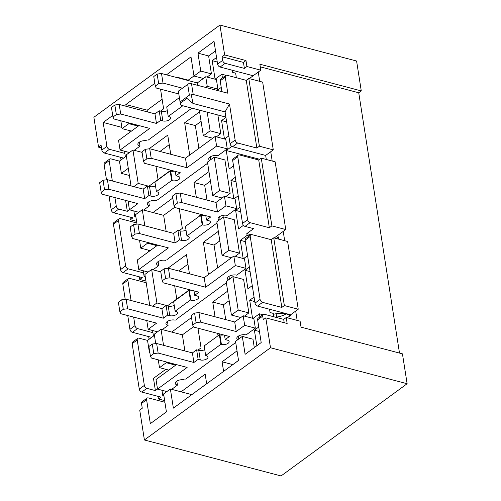 <?xml version="1.0" encoding="UTF-8"?>
<svg xmlns="http://www.w3.org/2000/svg" width="501" height="501" viewBox="0 0 501 501"><rect width="100%" height="100%" fill="white"/><g stroke="black" fill="none" stroke-linecap="round" stroke-linejoin="round"><path stroke-width="0.75" d="M121.862 127.379L103.175 122.457L112.719 115.48M146.198 282.752L129.64 278.393A2.749 1.779 53.8 0 0 128.394 278.562A2.749 1.779 53.8 0 0 127.88 280.222L131.055 300.512M152.924 332.651L137.499 328.593A2.749 1.779 53.8 0 1 134.994 325.637L133.654 317.095M164.91 402.272L148.359 397.913A2.749 1.779 53.8 0 0 147.106 398.082A2.749 1.779 53.8 0 0 146.593 399.742L150.338 423.646L166.413 411.885L163.608 393.955L170.378 389.008L181.055 391.813L205.172 374.178L206.675 383.772M216.401 136.842L220.791 133.635L217.866 114.979M198.903 148.346L195.334 125.569L184.662 122.764L189.722 155.066M184.662 122.764L199.592 111.836M225.757 196.605L230.147 193.392L224.905 159.932L214.228 157.12L207.464 162.067L212.7 195.534L219.469 190.58L214.228 157.12M201.308 214.484L199.26 215.987L198.928 213.858M207.007 200.081L204.696 185.332L194.019 182.521L196.329 197.275M194.019 182.521L208.955 171.599M235.113 256.362L239.503 253.155L234.261 219.689L223.59 216.877L216.82 221.83L222.062 255.297L228.832 250.343L223.59 216.877M217.622 267.866L214.052 245.089L203.375 242.277L208.435 274.586M203.375 242.277L218.311 231.356M170.735 154.283L167.735 135.138L149.01 148.835M170.797 170.202L148.703 186.359M179.214 230.648L182.339 228.362L179.252 208.679M166.169 231.418L163.652 215.349L152.98 212.537L172.801 198.039M189.453 273.803L186.453 254.658L167.729 268.354M189.516 289.716L167.422 305.879M244.475 316.125L248.859 312.912L243.624 279.445L232.946 276.64L226.176 281.587L231.418 315.054L238.188 310.1L232.946 276.64M220.027 334.004L217.979 335.501L217.641 333.378M215.048 316.789L212.737 302.04L227.667 291.119M184.888 350.938L182.37 334.868L171.693 332.057L191.52 317.559M197.97 328.199L201.051 347.882L197.933 350.161M238.351 336.133L238.795 338.964L238.351 336.133M235.714 342.509L185.664 379.119M228.995 276.377L229.439 279.207L228.995 276.377M226.358 282.752L176.308 319.356M219.638 216.62L220.077 219.444L219.638 216.62M217.002 222.989L166.952 259.599M210.276 156.857L210.721 159.687L210.276 156.857M207.646 163.232L157.59 199.836M191.902 108.141L148.233 140.08M157.508 389.058L155.398 390.598L153.481 378.349L165.812 369.325M163.946 396.128L162.819 395.828L161.948 390.26M162.819 395.828L163.789 395.12M237.029 350.875L222.093 361.797L223.596 371.391M254.295 347.606L252.98 339.208L242.302 336.396L235.533 341.35L238.532 360.469L173.371 408.127L170.378 389.008M256.831 345.753L254.395 330.178L258.754 326.99M253.105 318.392L259.374 313.808L259.869 316.939M252.529 318.241L249.705 300.231L254.063 297.049M252.272 285.626L247.92 288.814L245.014 270.289L249.373 267.102M247.582 255.679L243.599 258.597M243.167 258.485L240.33 240.342L247.099 235.389L246.818 233.598L253.587 228.644L245.045 226.396A2.749 1.779 -126.2 0 1 242.534 223.446L247.613 219.732L237.756 156.782A2.749 1.779 -126.2 0 1 238.269 155.128A2.749 1.779 -126.2 0 1 239.516 154.953L258.729 160.013L269.338 227.742L250.124 222.682A2.749 1.779 -126.2 0 1 247.613 219.732M243.448 225.325L238.539 228.919L235.639 210.395L239.992 207.207M238.207 195.785L234.092 198.797M233.81 198.722L230.948 180.448L235.307 177.26M233.516 165.844L229.157 169.025L226.258 150.5L231.857 146.405M228.825 135.896L224.586 139.002M224.454 138.965L221.567 120.559L225.926 117.372M217.171 90.399L221.235 87.424M225.995 75.325L221.862 74.236L222.431 77.899M221.862 74.236L215.092 79.189L212.192 60.665L216.545 57.477M207.045 77.085L211.428 73.872L208.623 55.949L215.518 50.902M177.611 77.755L177.548 77.342L177.154 77.63M160.502 111.128L163.62 108.842L160.627 89.723L161.172 89.322M130.016 132.132L129.784 130.661M128.275 168.33L121.38 173.377L119.463 161.122L125.388 156.794L124.517 151.221M129.433 209.781L127.323 211.322L125.613 200.387M135.715 215.837L134.744 216.551L133.873 210.984M148.728 251.652L148.496 250.181M145.077 275.6L144.1 276.308L143.23 270.74M149.818 352.391L149.455 352.654L147.538 340.404L153.463 336.071L152.592 330.497M276.671 317.07L276.145 313.726M103.175 122.457L106.92 146.361A2.749 1.779 53.8 0 0 109.425 149.317L124.849 153.375M101.503 147.927L98.553 147.15L101.089 145.296L101.841 150.075A2.749 1.779 53.8 0 0 104.352 153.03L123.565 158.084L121.023 159.944L120.616 157.308M127.749 315.542L129.916 329.351A2.749 1.779 53.8 0 0 132.427 332.307L151.64 337.367L149.098 339.221L148.684 336.591M136.836 222.995L120.284 218.636A2.749 1.779 53.8 0 0 119.031 218.805A2.749 1.779 53.8 0 0 118.524 220.465L125.632 265.881A2.749 1.779 53.8 0 0 128.143 268.83L143.568 272.895M119.031 218.805L113.959 222.519A2.749 1.779 53.8 0 0 113.445 224.179L120.559 269.594A2.749 1.779 53.8 0 0 123.064 272.544L142.278 277.604L139.741 279.464L139.328 276.828M145.935 281.092L139.741 279.464M98.553 147.15L93.875 117.272L219.958 25.05L356.593 61.028L361.271 90.906L358.735 92.766L399.497 353.073M286.228 317.515L287.161 323.489L265.812 317.872L263.275 319.726L262.712 316.144A2.749 1.779 -126.2 0 1 263.225 314.484A2.749 1.779 -126.2 0 1 264.472 314.315L283.685 319.375L286.228 317.515L300.099 321.172L301.038 327.147L402.447 353.85L407.125 383.728L281.042 475.95L144.407 439.972L270.49 347.75L407.125 383.728M221.899 91.645L220.202 80.818L225.281 77.104L227.798 93.199L189.434 83.204L178.369 91.126L180.066 101.966L189.378 95.159L193.204 94.482L229.496 104.039L235.138 140.048A2.749 1.779 -126.2 0 0 237.643 143.004L256.863 148.064L259.399 146.204L248.79 78.482L262.668 82.133L273.277 149.862L259.399 146.204M225.882 117.09L181.7 105.454A2.749 1.309 171.1 0 1 180.686 104.696L180.335 103.244L186.936 98.415L193.042 103.463L225.068 111.892L230.059 143.762L235.138 140.048M220.202 80.818A2.749 1.779 -126.2 0 1 220.716 79.158L225.788 75.444A2.749 1.779 -126.2 0 1 227.041 75.275L246.254 80.335L256.863 148.064M230.059 143.762A2.749 1.779 -126.2 0 0 232.57 146.718L265.662 155.429L266.294 159.481M225.068 111.892L229.496 104.039M203.362 78.482L193.987 76.014L200.757 71.067L197.945 53.137L214.027 41.376L217.584 64.084A2.749 1.779 -126.2 0 0 220.089 67.04L253.18 75.751L260.796 70.184L246.918 66.527L245.985 60.552L224.636 54.928L222.1 56.788L243.448 62.406L245.985 60.552M263.225 314.484L258.147 318.198A2.749 1.779 -126.2 0 0 257.633 319.857L261.19 342.565L245.114 354.326L242.302 336.396M212.192 60.665L217.252 61.999M238.269 155.128L233.19 158.842A2.749 1.779 -126.2 0 0 232.677 160.495L242.534 223.446M250.744 234.806A2.749 1.779 -126.2 0 1 251.997 234.637L271.21 239.697L281.812 307.42L262.599 302.36A2.749 1.779 -126.2 0 1 260.088 299.41L250.231 236.466A2.749 1.779 -126.2 0 1 250.744 234.806L245.665 238.52A2.749 1.779 -126.2 0 0 245.158 240.179L255.015 303.124A2.749 1.779 -126.2 0 0 257.52 306.073L290.611 314.791L290.699 315.323L287.305 317.803M276.239 238.495L278.418 236.904L278.769 239.159M254.395 330.178L259.462 331.512M259.374 313.808L262.887 314.728M249.705 300.231L254.771 301.564M245.014 270.289L250.08 271.617M249.191 235.94L247.099 235.389M240.33 240.342L245.39 241.676M235.639 210.395L240.699 211.729M230.948 180.448L236.015 181.782M226.258 150.5L259.7 159.305M221.567 120.559L226.634 121.887M249.279 78.607L253.18 75.751M159.963 151.446L169.232 144.664M158.047 179.527L155.974 166.294M273.79 316.77L273.258 313.375L270.052 312.53L269.538 309.242M232.107 70.203L232.433 72.294L235.639 73.14L236.353 77.73M260.796 70.184L259.862 64.203L361.271 90.906M260.276 66.84L358.735 92.766M259.718 81.356L258.259 72.038M272.193 161.034L270.734 151.715L273.277 149.862M284.674 240.712L283.215 231.399L285.752 229.539L271.874 225.888L261.272 158.159L275.149 161.81L285.752 229.539M297.149 320.396L295.69 311.077L298.233 309.217L284.355 305.566L273.746 237.837L287.624 241.488L298.233 309.217M147.106 398.082L142.027 401.796A2.749 1.779 53.8 0 0 141.52 403.455L142.265 408.234L139.729 410.094L144.407 439.972M248.834 157.408L248.678 156.406M182.37 334.868L193.505 326.721M171.693 332.057L161.021 329.245L154.252 334.198L155.723 343.611M158.266 359.831L159.493 367.665L166.263 362.711L166.132 361.904M163.539 345.314L161.021 329.245M166.263 362.711L175.632 365.179M225.719 319.6L223.408 304.852L229.164 300.644M240.793 317.521L231.418 315.054M152.517 306.161L156.901 302.955L151.665 269.488L144.895 274.435L149.749 305.435M156.901 302.955L167.578 305.76M176.759 299.047L174.686 285.814M160.79 271.893L151.665 269.488M178.682 270.966L187.944 264.184M139.547 240.311L140.775 248.145L147.544 243.192L147.419 242.384M144.82 225.794L142.303 209.725L135.533 214.678L137.011 224.091M147.544 243.192L156.919 245.659M152.98 212.537L142.303 209.725M163.652 215.349L174.793 207.201M162.117 99.248L147.181 110.17L147.457 111.898M188.288 80.567L188.226 80.154L193.975 75.945M166.476 74.824L190.994 56.895L193.987 76.014M219.958 25.05L224.636 54.928M243.448 62.406L244.382 68.386L225.168 63.326A2.749 1.779 -126.2 0 1 222.657 60.37L222.1 56.788M244.382 68.386L246.918 66.527M225.281 77.104A2.749 1.779 -126.2 0 1 225.788 75.444M248.79 78.482L246.254 80.335M265.662 155.429L270.734 151.715M269.338 227.742L271.874 225.888M261.272 158.159L258.729 160.013M274.235 237.962L283.215 231.399M281.812 307.42L284.355 305.566M273.746 237.837L271.21 239.697M283.685 319.375L284.211 322.713M290.611 314.791L295.69 311.077M265.812 317.872L270.49 347.75M238.52 360.401L232.777 364.678M191.739 394.694L206.662 383.703M191.726 394.625L181.055 391.813M164.654 400.612L158.46 398.984L158.047 396.347M155.398 390.598L146.862 388.35A2.749 1.779 53.8 0 1 144.351 385.401L137.236 339.979A2.749 1.779 53.8 0 1 137.75 338.325A2.749 1.779 53.8 0 1 138.996 338.156L147.538 340.404M137.75 338.325L132.671 342.039A2.749 1.779 53.8 0 0 132.158 343.692L139.272 389.114A2.749 1.779 53.8 0 0 141.783 392.064L160.996 397.124L158.46 398.984M128.394 278.562L123.315 282.276A2.749 1.779 53.8 0 0 122.801 283.935L125.212 299.329M136.579 221.336L130.385 219.701L129.972 217.071M119.463 161.122L110.921 158.873A2.749 1.779 53.8 0 0 109.675 159.049L104.596 162.762A2.749 1.779 53.8 0 0 104.089 164.416L106.494 179.809M109.036 196.023L111.197 209.831A2.749 1.779 53.8 0 0 113.708 212.787L132.922 217.847L130.385 219.701M127.323 211.322L118.787 209.074A2.749 1.779 53.8 0 1 116.276 206.118L114.936 197.576M112.343 180.993L109.162 160.702A2.749 1.779 53.8 0 1 109.675 159.049M120.835 120.791L122.056 128.625L128.826 123.672L128.701 122.864M126.102 106.281L125.832 104.552L154.84 83.335M128.826 123.672L138.201 126.139M147.181 110.17L125.832 104.552M214.052 245.089L219.801 240.881M231.431 257.764L222.062 255.297M204.696 185.332L210.445 181.124M222.075 198.001L212.7 195.534M195.334 125.569L201.089 121.367M199.323 110.095L203.343 135.777L210.113 130.824L207.189 112.168M212.718 138.245L203.343 135.777M133.798 186.641L138.188 183.435L132.947 149.968L126.177 154.922L131.03 185.915M168.868 370.133L159.493 367.665M223.408 304.852L212.737 302.04M248.859 312.912L238.188 310.1M150.15 250.613L140.775 248.145M142.071 152.373L132.947 149.968M138.188 183.435L148.86 186.247M188.226 80.154L177.548 77.342M211.428 73.872L200.757 71.067M208.623 55.949L197.945 53.137M250.951 234.687L246.818 233.598M232.771 364.609L222.093 361.797M149.455 352.654L149.874 352.76M145.234 276.608L144.1 276.308M135.877 216.845L134.744 216.551M121.38 173.377L129.396 175.488M131.431 131.093L122.056 128.625M239.503 253.155L228.832 250.343M230.147 193.392L219.469 190.58M220.791 133.635L210.113 130.824M180.066 101.966L180.335 103.244M191.263 94.852L193.042 103.463M139.391 142.102L140.017 146.092L134.249 150.313M147.125 140.894A5.774 2.743 171.1 0 0 140.887 141.37A5.774 2.743 171.1 0 0 137.863 144.388A5.774 2.743 171.1 0 0 140.017 146.092M129.452 152.523L120.077 150.056L149.699 128.394L113.934 118.975L112.963 117.034L116.345 114.56L120.703 114.021L156.469 123.44L160.696 120.346L162.831 120.91A4.81 2.286 171.1 0 0 168.029 120.509A4.81 2.286 171.1 0 0 170.547 117.998A4.81 2.286 171.1 0 0 168.756 116.576L168.223 116.432L182.827 105.749M138.984 125.569L118.58 140.493L120.077 150.056M116.345 114.56L114.848 104.997L111.46 107.471L112.963 117.034M114.848 104.997L119.207 104.465L120.703 114.021M119.207 104.465L154.972 113.877L156.469 123.44M154.972 113.877L159.199 110.784L160.696 120.346M159.199 110.784L161.335 111.347A4.81 2.286 171.1 0 0 167.309 110.608M179.383 97.614L166.727 106.876L168.223 116.432M178.813 93.969L156.249 88.026L155.272 86.091L158.654 83.611L163.013 83.078L182.395 88.182M158.654 83.611L157.157 74.054L153.776 76.528L155.272 86.091M157.157 74.054L161.516 73.515L163.013 83.078M161.516 73.515L197.281 82.934L197.644 85.258M205.754 87.393L207.239 86.304L217.91 89.115L216.426 90.205M197.281 82.934L205.742 76.741L207.239 86.304M205.742 76.741L216.413 79.553L217.91 89.115M209.756 160.395A5.774 2.743 -8.9 0 1 208.748 159.143A5.774 2.743 -8.9 0 1 211.779 156.124A5.774 2.743 -8.9 0 1 218.01 155.648L227.272 148.872L225.776 139.316L215.098 136.504L185.483 158.166L149.724 148.747L145.359 149.285L141.977 151.759L143.474 161.322L144.451 163.263L180.21 172.676L175.976 175.77L175.294 171.38M227.272 148.872L216.595 146.067L215.098 136.504M216.595 146.067L186.979 167.729L185.483 158.166M186.979 167.729L151.221 158.31L149.724 148.747M151.221 158.31L146.856 158.842L145.359 149.285M146.856 158.842L143.474 161.322M175.976 175.77L178.112 176.333A4.81 2.286 -8.9 0 1 179.909 177.755A4.81 2.286 -8.9 0 1 177.385 180.272A4.81 2.286 -8.9 0 1 172.187 180.667L171.655 180.529L170.158 170.966L154.928 182.107L156.425 191.67L156.957 191.808A4.81 2.286 -8.9 0 1 158.754 193.229A4.81 2.286 -8.9 0 1 156.231 195.747A4.81 2.286 -8.9 0 1 151.033 196.141L148.903 195.578L147.4 186.015L143.173 189.109L107.414 179.696L103.049 180.228L99.668 182.708L101.164 192.265L102.141 194.206L137.9 203.625L129.44 209.813L128.062 201.033M174.361 171.135A4.81 2.286 -8.9 0 1 170.691 171.104L170.158 170.966M171.655 180.529L156.425 191.67M155.51 185.84A4.81 2.286 -8.9 0 1 149.536 186.579L147.4 186.015M148.903 195.578L144.67 198.672L143.173 189.109M144.67 198.672L108.911 189.259L107.414 179.696M108.911 189.259L104.546 189.791L103.049 180.228M104.546 189.791L101.164 192.265M129.44 209.813L138.815 212.28M143.605 210.069L149.373 205.848L148.747 201.865M149.373 205.848A5.774 2.743 -8.9 0 1 147.219 204.145A5.774 2.743 -8.9 0 1 150.25 201.126A5.774 2.743 -8.9 0 1 156.481 200.65M176.822 381.142L177.448 385.131L171.68 389.346M184.556 379.927A5.774 2.743 171.1 0 0 178.325 380.403A5.774 2.743 171.1 0 0 175.294 383.422A5.774 2.743 171.1 0 0 177.448 385.131M166.883 391.563L157.514 389.089L187.13 367.427L151.371 358.015L150.394 356.073L153.776 353.6L158.141 353.061L193.9 362.48L198.127 359.38L200.262 359.943A4.81 2.286 171.1 0 0 205.46 359.549A4.81 2.286 171.1 0 0 207.978 357.031A4.81 2.286 171.1 0 0 206.187 355.61L205.654 355.472L220.885 344.331L221.417 344.469A4.81 2.286 171.1 0 0 226.615 344.074A4.81 2.286 171.1 0 0 229.132 341.563A4.81 2.286 171.1 0 0 227.341 340.141L225.206 339.578L229.439 336.484L193.68 327.065L192.703 325.124L196.085 322.65L200.45 322.112L236.209 331.53L244.67 325.343L255.347 328.155L246.085 334.925A5.774 2.743 171.1 0 0 239.854 335.401A5.774 2.743 171.1 0 0 236.823 338.419A5.774 2.743 171.1 0 0 237.831 339.672M176.415 364.609L156.018 379.533L157.514 389.089M153.776 353.6L152.279 344.037L148.897 346.51L150.394 356.073M152.279 344.037L156.644 343.498L158.141 353.061M156.644 343.498L192.403 352.917L193.9 362.48M192.403 352.917L196.63 349.823L198.127 359.38M196.63 349.823L198.765 350.381A4.81 2.286 171.1 0 0 204.74 349.642M220.885 344.331L219.388 334.768L204.157 345.909L205.654 355.472M219.388 334.768L219.92 334.912A4.81 2.286 171.1 0 0 223.59 334.944M224.523 335.188L225.206 339.578M196.085 322.65L194.588 313.087L191.207 315.561L192.703 325.124M194.588 313.087L198.953 312.555L200.45 322.112M198.953 312.555L234.712 321.968L236.209 331.53M234.712 321.968L243.173 315.78L244.67 325.343M243.173 315.78L253.85 318.592L255.347 328.155M158.109 261.622L158.729 265.611L152.962 269.832M165.837 260.414A5.774 2.743 171.1 0 0 159.606 260.883A5.774 2.743 171.1 0 0 156.581 263.902A5.774 2.743 171.1 0 0 158.729 265.611M148.171 272.043L138.796 269.576L168.411 247.907L132.652 238.495L131.675 236.553L135.063 234.08L139.422 233.541L175.181 242.96L179.414 239.866L181.55 240.424A4.81 2.286 171.1 0 0 186.741 240.029A4.81 2.286 171.1 0 0 189.265 237.518A4.81 2.286 171.1 0 0 187.474 236.096L186.936 235.952L202.172 224.811L202.705 224.955A4.81 2.286 171.1 0 0 207.896 224.554A4.81 2.286 171.1 0 0 210.42 222.043A4.81 2.286 171.1 0 0 208.629 220.622L206.493 220.058L210.721 216.964L174.962 207.546L173.985 205.604L177.373 203.13L181.731 202.598L217.49 212.011L225.951 205.823L236.629 208.635L227.366 215.405A5.774 2.743 171.1 0 0 221.135 215.881A5.774 2.743 171.1 0 0 218.11 218.899A5.774 2.743 171.1 0 0 219.112 220.152M157.702 245.089L137.299 260.013L138.796 269.576M135.063 234.08L133.567 224.517L130.179 226.991L131.675 236.553M133.567 224.517L137.925 223.978L139.422 233.541M137.925 223.978L173.684 233.397L175.181 242.96M173.684 233.397L177.918 230.303L179.414 239.866M177.918 230.303L180.053 230.867A4.81 2.286 171.1 0 0 186.028 230.122M202.172 224.811L200.669 215.248L185.439 226.389L186.936 235.952M200.669 215.248L201.208 215.392A4.81 2.286 171.1 0 0 204.871 215.424M205.805 215.668L206.493 220.058M177.373 203.13L175.876 193.568L172.488 196.048L173.985 205.604M175.876 193.568L180.235 193.035L181.731 202.598M180.235 193.035L215.994 202.448L217.49 212.011M215.994 202.448L224.454 196.26L225.951 205.823M224.454 196.26L235.132 199.072L236.629 208.635M228.469 279.909A5.774 2.743 -8.9 0 1 227.467 278.656A5.774 2.743 -8.9 0 1 230.491 275.644A5.774 2.743 -8.9 0 1 236.729 275.168L245.985 268.392L244.488 258.829L233.817 256.024L204.195 277.686L168.436 268.267L164.077 268.805L160.689 271.279L162.192 280.842L163.163 282.783L198.928 292.196L194.695 295.289L194.006 290.899M245.985 268.392L235.313 265.58L233.817 256.024M235.313 265.58L205.698 287.242L204.195 277.686M205.698 287.242L169.933 277.83L168.436 268.267M169.933 277.83L165.574 278.362L164.077 268.805M165.574 278.362L162.192 280.842M194.695 295.289L196.83 295.853A4.81 2.286 -8.9 0 1 198.621 297.275A4.81 2.286 -8.9 0 1 196.104 299.792A4.81 2.286 -8.9 0 1 190.906 300.187L190.374 300.043L188.877 290.486L173.647 301.627L175.143 311.184L175.676 311.328A4.81 2.286 -8.9 0 1 177.467 312.749A4.81 2.286 -8.9 0 1 174.949 315.261A4.81 2.286 -8.9 0 1 169.751 315.661L167.616 315.098L166.119 305.535L161.886 308.629L126.127 299.216L121.768 299.748L118.38 302.222L119.877 311.785L120.854 313.726L156.619 323.145L148.152 329.332L146.78 320.552M193.079 290.655A4.81 2.286 -8.9 0 1 189.409 290.624L188.877 290.486M190.374 300.043L175.143 311.184M174.229 305.36A4.81 2.286 -8.9 0 1 168.255 306.098L166.119 305.535M167.616 315.098L163.389 318.191L161.886 308.629M163.389 318.191L127.623 308.773L126.127 299.216M127.623 308.773L123.265 309.311L121.768 299.748M123.265 309.311L119.877 311.785M148.152 329.332L157.527 331.8M162.324 329.589L168.092 325.368L167.466 321.379M168.092 325.368A5.774 2.743 -8.9 0 1 165.937 323.665A5.774 2.743 -8.9 0 1 168.962 320.646A5.774 2.743 -8.9 0 1 175.2 320.17M273.408 314.352A13.752 6.538 -8.9 0 1 286.159 313.902A13.752 6.538 -8.9 0 1 290.035 315.805M286.077 313.883A13.752 6.538 -8.9 0 1 275.462 317.208M109.425 149.317L104.352 153.03M137.499 328.593L132.427 332.307M128.143 268.83L123.064 272.544M189.378 95.159L187.675 84.318M193.204 94.482L191.507 83.642M232.677 160.495L237.756 156.782M245.158 240.179L250.231 236.466M255.015 303.124L260.088 299.41M257.633 319.857L262.712 316.144M141.52 403.455L146.593 399.742M132.158 343.692L137.236 339.979M144.351 385.401L139.272 389.114M134.994 325.637L129.916 329.351M122.801 283.935L127.88 280.222M125.632 265.881L120.559 269.594M113.445 224.179L118.524 220.465M116.276 206.118L111.197 209.831M104.089 164.416L109.162 160.702M106.92 146.361L101.841 150.075M217.584 64.084L222.657 60.37M220.089 67.04L225.168 63.326M232.57 146.718L237.643 143.004M245.045 226.396L250.124 222.682M257.52 306.073L262.599 302.36M146.862 388.35L141.783 392.064M118.787 209.074L113.708 212.787M161.335 111.347L162.831 120.91M172.187 180.667L170.691 171.104M151.033 196.141L149.536 186.579M198.765 350.381L200.262 359.943M219.92 334.912L221.417 344.469M180.053 230.867L181.55 240.424M201.208 215.392L202.705 224.955M190.906 300.187L189.409 290.624M169.751 315.661L168.255 306.098"/></g></svg>
